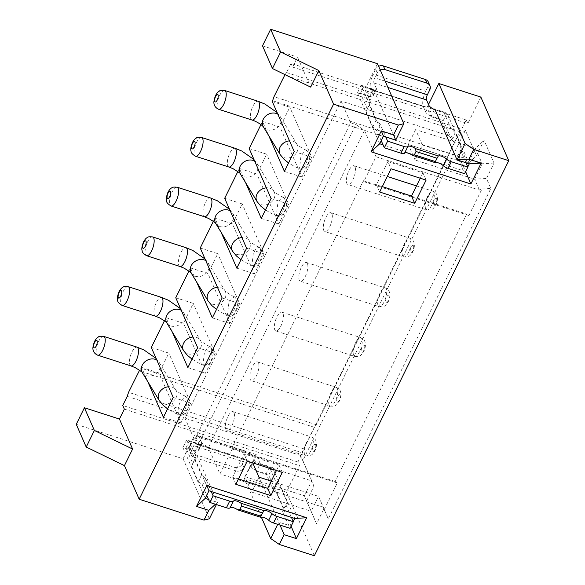 <?xml version="1.0" encoding="UTF-8"?>
<svg xmlns="http://www.w3.org/2000/svg" width="585" height="585" viewBox="0 0 585 585"><rect width="100%" height="100%" fill="white"/><g stroke="black" fill="none" stroke-linecap="round" stroke-linejoin="round"><path stroke-width="0.44" stroke-dasharray="2.92 2.19" d="M260.954 124.598L262.497 121.461L268.727 135.654M139.566 370.21L141.095 368.184L316.266 424.703L447.869 157.263L449.178 153.219L459.781 131.669L461.733 129.08L466.216 119.969L291.045 63.443L286.562 72.562L284.997 74.631M291.045 63.443L292.639 67.078L297.531 57.133L310.679 87.114M141.095 368.184L141.504 367.351L147.727 381.552M164.429 320.763L165.972 317.626L172.202 331.827M188.896 271.038L190.447 267.893L196.67 282.094M213.371 221.305L214.914 218.168L221.137 232.369M237.839 171.58L239.382 168.443L245.605 182.637M272.698 100.737L447.869 157.263M262.497 121.461L280.018 127.113L289.802 107.223L272.288 101.571M239.382 168.443L256.895 174.089L266.687 154.199L249.166 148.546M214.914 218.168L232.428 223.821L242.219 203.931L224.698 198.278M190.447 267.893L207.96 273.546L217.752 253.656L200.231 248.003M165.972 317.626L183.493 323.278L193.277 303.388L175.763 297.736M141.504 367.351L159.025 373.003L168.809 353.113L151.296 347.461M466.216 119.969L467.81 123.596L480.863 97.081M314.342 555.75L286.46 492.153L299.513 465.638L297.919 462.004L302.401 452.885L303.717 448.841L314.32 427.291L316.266 424.703M465.353 130.309L302.767 460.739L313.918 486.179L306.577 501.096L316.536 523.809L323.878 508.891L328.258 518.888L490.852 188.45L486.471 178.462L494.054 163.047L484.095 140.334L476.512 155.749L467.832 163.749L456.68 138.316L465.353 130.309L476.512 155.749M379.658 192.004L376.469 184.743L387.884 161.533L391.072 168.802M387.884 161.533L422.926 172.838L426.107 180.107M422.926 172.838L420.271 178.22M468.899 215.529L363.797 181.613L376.031 156.751L479.386 190.096L481.952 189.006L468.899 215.529L466.75 214.052L335.154 481.492L337.304 482.969L324.251 509.491L328.258 518.888M382.305 186.622L376.469 184.743M363.797 181.613L363.402 180.707L231.799 448.147L335.154 481.492M376.031 156.751L364.484 130.404L355.885 124.51L199.814 441.675L208.414 447.576L364.484 130.404M231.799 448.147L232.201 449.053L219.967 473.916L208.414 447.576M331.892 213.817A9.865 3.554 -72.1 0 0 330.839 212.721A9.865 3.554 -72.1 0 0 325.077 219.236A9.865 3.554 -72.1 0 0 323.732 230.395A9.865 3.554 -72.1 0 0 324.785 231.492A9.865 3.554 -72.1 0 0 330.547 224.976A9.865 3.554 -72.1 0 0 331.892 213.817M307.417 263.55A9.865 3.554 -72.1 0 0 306.372 262.446A9.865 3.554 -72.1 0 0 300.602 268.968A9.865 3.554 -72.1 0 0 299.264 280.12A9.865 3.554 -72.1 0 0 300.31 281.224A9.865 3.554 -72.1 0 0 306.079 274.701A9.865 3.554 -72.1 0 0 307.417 263.55M282.95 313.275A9.865 3.554 -72.1 0 0 281.904 312.178A9.865 3.554 -72.1 0 0 276.135 318.693A9.865 3.554 -72.1 0 0 274.796 329.852A9.865 3.554 -72.1 0 0 275.842 330.949A9.865 3.554 -72.1 0 0 281.612 324.434A9.865 3.554 -72.1 0 0 282.95 313.275M258.482 363A9.865 3.554 -72.1 0 0 257.429 361.903A9.865 3.554 -72.1 0 0 251.667 368.418A9.865 3.554 -72.1 0 0 250.321 379.577A9.865 3.554 -72.1 0 0 251.374 380.681A9.865 3.554 -72.1 0 0 257.137 374.159A9.865 3.554 -72.1 0 0 258.482 363M234.015 412.732A9.865 3.554 -72.1 0 0 232.962 411.628A9.865 3.554 -72.1 0 0 227.199 418.151A9.865 3.554 -72.1 0 0 225.854 429.31A9.865 3.554 -72.1 0 0 226.907 430.406A9.865 3.554 -72.1 0 0 232.669 423.891A9.865 3.554 -72.1 0 0 234.015 412.732M355.007 166.835A9.865 3.554 -72.1 0 0 353.962 165.738A9.865 3.554 -72.1 0 0 348.192 172.253A9.865 3.554 -72.1 0 0 346.854 183.412A9.865 3.554 -72.1 0 0 347.899 184.516A9.865 3.554 -72.1 0 0 353.662 177.994A9.865 3.554 -72.1 0 0 355.007 166.835M363.402 180.707L466.75 214.052M481.952 189.006L490.852 188.45M479.386 190.096L474.603 179.193L486.471 178.462M494.054 163.047L482.194 163.778L475.422 148.334L484.095 140.334M474.603 179.193L482.194 163.778L422.385 145.058L415.05 159.976L474.603 179.193M422.385 145.058L415.613 129.614L475.422 148.334L467.832 163.749L408.272 144.532L415.05 159.976M341.07 101.008L350.627 122.813L194.556 439.986L184.999 418.18L341.07 101.008L456.68 138.316L300.61 455.481L311.768 480.921L252.208 461.704L252.72 462.874M302.767 460.739L300.61 455.481L184.999 418.18M350.627 122.813L355.885 124.51M194.556 439.986L199.814 441.675M415.613 129.614L408.272 144.532M459.174 156.926L465.55 171.463L383.051 144.846M379.716 143.771L357.406 92.891L369.669 96.847L365.683 87.765L426.991 107.545L428.512 104.459M459.415 156.429L458.618 154.615L461.887 147.983L455.196 132.722L451.927 139.354L447.452 134.63L440.68 119.186L431.225 116.137L430.977 116.634L426.991 107.545M430.977 116.634L443.24 120.59L452.402 141.482M467.781 166.922L465.609 171.61M452.644 140.985L451.927 139.354M443.24 120.59L446.991 112.963L434.728 109.007M469.302 163.837L446.991 112.963M431.225 116.137L431.203 116.093A5.916 2.077 26.2 0 1 425.646 111.998L423.262 106.543A11.839 4.263 107.9 0 1 425.763 91.15L428.213 86.178A5.916 5.119 -23.7 0 0 428.374 82.105M381.23 140.685L376.864 130.733L372.784 126.916L366.093 111.655L367.226 108.744L360.455 93.3L369.895 96.313A5.916 2.077 26.2 0 0 373.15 95.955A5.916 2.077 26.2 0 0 373.098 95.041L370.707 89.585A11.839 4.263 -72.1 0 1 373.208 74.193L425.763 91.15M458.618 154.615L457.097 156.619L464.585 173.694M455.196 132.722L450.713 127.998L443.942 112.554L440.68 119.186M447.452 134.63L450.713 127.998M367.226 108.744L370.488 102.112L369.354 105.022L376.053 120.291L380.126 124.1L385.727 136.875M370.488 102.112L363.716 86.668L373.157 89.68A5.916 2.077 -153.8 0 0 376.418 89.329A5.916 2.077 -153.8 0 0 376.36 88.408L373.969 82.96A3.949 1.419 107.9 0 1 374.802 77.827L377.252 72.854A5.916 5.119 156.3 0 1 380.243 69.959M435.021 109.68L443.942 112.554M457.097 156.619L461.887 147.983M460.358 149.987L465.96 162.762M376.864 130.733L380.126 124.1M376.053 120.291L372.784 126.916M395.723 140.1L373.42 89.22L361.157 85.264L383.467 136.144M361.157 85.264L357.406 92.891M366.093 111.655L369.354 105.022M377.508 63.728L365.683 87.765M369.91 96.349L369.669 96.847M369.895 96.313L373.157 89.68M373.42 89.22L373.171 89.717M262.497 45.827L297.531 57.133M292.639 67.078L467.81 123.596M286.562 72.562L461.733 129.08M459.781 131.669L284.61 75.151M449.178 153.219L274.007 96.693M434.465 109.468L431.203 116.093M378.649 66.324A5.916 5.119 -23.7 0 0 375.658 69.22L373.208 74.193M360.455 93.3L363.716 86.668M271.235 481.104L318.54 496.365L323.315 507.268L219.967 473.916M306.577 501.096L304.427 495.839L311.768 480.921L313.918 486.179M316.536 523.809L311.198 511.283L318.54 496.365L323.878 508.891M244.866 476.621L304.427 495.839L311.198 511.283L251.638 492.065L244.866 476.621L252.208 461.704M324.251 509.491L323.315 507.268M232.201 449.053L337.304 482.969M238.475 478.932L232.633 477.046L244.055 453.843L279.089 465.148L276.442 470.53M244.055 453.843L247.243 461.112M235.821 484.314L232.633 477.046M279.089 465.148L282.277 472.409M258.98 477.148L251.638 492.065M280.69 487.356L277.429 493.981L284.12 509.25L287.381 502.617L280.69 487.356L276.215 482.632L269.444 467.188L259.981 464.139L260.23 463.642L272.493 467.598L294.796 518.471M280.039 525.089L278.782 522.142L291.045 526.098L293.282 521.557M291.111 526.244L268.742 475.217L256.479 471.261L259.967 464.095A5.916 2.077 -153.8 0 1 254.409 460L252.018 454.545A11.839 4.263 107.9 0 0 250.76 453.229A11.839 4.263 107.9 0 0 244.735 459.042L242.292 464.015A5.916 5.119 -23.7 0 1 234.585 467.291L192.545 453.726A5.916 5.119 -23.7 0 1 189.569 451.13A5.916 5.119 -23.7 0 1 189.737 447.057L192.187 442.084A11.839 4.263 -72.1 0 1 198.213 436.271L250.76 453.229M272.493 467.598L268.742 475.217M260.23 463.642L256.245 454.552L194.937 434.772L198.922 443.854L186.659 439.898L208.962 490.778M216.392 504.555L217.474 502.354L195.163 451.481L182.908 447.525L186.659 439.898M182.908 447.525L205.211 498.398M195.163 451.481L198.659 444.315L189.211 441.302L195.99 456.746L191.595 466.289L198.286 481.55L201.547 474.918L205.627 478.735L211.229 491.502M194.856 459.656L201.547 474.918M198.673 444.351L198.922 443.854M195.412 450.984L185.95 447.934L189.211 441.302M76.255 424.33L183.105 458.808L194.937 434.772M183.105 458.808L209.401 518.771M208.552 499.48L217.474 502.354L215.434 504.241M256.245 454.552L244.42 478.589L286.46 492.153M124.342 409.112L299.513 465.638M256.479 471.261L278.782 522.142L277.707 524.335M261.305 517.096L244.42 478.589M269.444 467.188L266.182 473.821L256.72 470.764M284.12 509.25L282.592 511.246L290.08 528.328M276.215 482.632L272.954 489.265L277.429 493.981M272.954 489.265L266.182 473.821M192.545 453.726L194.14 457.36A5.916 5.119 156.3 0 1 191.163 454.764A5.916 5.119 156.3 0 1 191.332 450.691L193.781 445.719A3.949 1.419 107.9 0 1 195.785 443.781L248.34 460.739A3.949 1.419 -72.1 0 1 248.757 461.177L251.148 466.625A5.916 2.077 26.2 0 0 256.705 470.728M195.397 450.947A5.916 2.077 26.2 0 0 198.651 450.589A5.916 2.077 26.2 0 0 198.593 449.675L196.209 444.22A3.949 1.419 107.9 0 0 195.785 443.781M191.595 466.289L192.721 463.378L185.95 447.934M205.627 478.735L202.366 485.36L198.286 481.55M202.366 485.36L206.732 495.32M291.454 517.396L285.853 504.621L282.592 511.246M285.853 504.621L287.381 502.617M198.213 436.271A11.839 4.263 -72.1 0 1 199.47 437.595L201.862 443.042A5.916 2.077 -153.8 0 1 201.913 443.956A5.916 2.077 -153.8 0 1 198.659 444.315M195.99 456.746L192.721 463.378M248.34 460.739A3.949 1.419 -72.1 0 0 246.329 462.676L243.879 467.649A5.916 5.119 156.3 0 1 236.179 470.925L234.585 467.291M194.14 457.36L236.179 470.925M297.919 462.004L122.748 405.478M127.23 396.359L302.401 452.885M303.717 448.841L128.546 392.316M314.32 427.291L139.15 370.773M294.196 151.537L311.71 157.19L289.802 107.223M311.71 157.19L301.926 177.079L280.018 127.113M307.695 151.544A9.865 3.554 107.9 0 1 306.379 162.703A9.865 3.554 107.9 0 1 300.602 169.255A9.865 3.554 107.9 0 1 299.542 168.122L300.887 156.692L303.783 151.771L306.686 150.425L307.695 151.544L309.465 152.144A9.865 3.554 -72.1 0 1 307.374 164.97A9.865 3.554 -72.1 0 1 302.357 169.818L295.388 166.981L288.573 162.966M301.926 177.079L284.405 171.427M300.602 169.255L302.357 169.818A9.865 3.554 -72.1 0 1 301.304 168.714L299.542 168.122M271.074 198.512L288.595 204.165L266.687 154.199M288.595 204.165L278.811 224.062L256.895 174.089M284.581 198.527A9.865 3.554 107.9 0 1 283.264 209.686A9.865 3.554 107.9 0 1 277.487 216.231A9.865 3.554 107.9 0 1 276.427 215.105L277.773 203.675L280.668 198.754L283.571 197.408L284.581 198.527L286.343 199.119A9.865 3.554 -72.1 0 1 284.259 211.953A9.865 3.554 -72.1 0 1 279.235 216.801A9.865 3.554 -72.1 0 1 278.189 215.697L276.427 215.105M278.811 224.062L261.29 218.41M246.607 248.245L264.127 253.897L242.219 203.931M264.127 253.897L254.336 273.787L232.428 223.821M260.113 248.259A9.865 3.554 107.9 0 1 258.797 259.418A9.865 3.554 107.9 0 1 253.012 265.963A9.865 3.554 107.9 0 1 251.952 264.829L253.305 253.4L256.201 248.486L259.104 247.133L260.113 248.259L261.875 248.852A9.865 3.554 -72.1 0 1 259.791 261.678A9.865 3.554 -72.1 0 1 254.767 266.526A9.865 3.554 -72.1 0 1 253.722 265.429L251.952 264.829M254.336 273.787L236.823 268.135M222.139 297.97L239.66 303.622L217.752 253.656M239.66 303.622L229.868 323.512L207.96 273.546M235.645 297.984A9.865 3.554 107.9 0 1 234.322 309.143A9.865 3.554 107.9 0 1 228.545 315.688A9.865 3.554 107.9 0 1 227.485 314.562L228.837 303.132L231.733 298.211L234.636 296.858L235.645 297.984L237.408 298.577A9.865 3.554 -72.1 0 1 235.316 311.41A9.865 3.554 -72.1 0 1 230.3 316.258A9.865 3.554 -72.1 0 1 229.247 315.154L227.485 314.562M229.868 323.512L212.355 317.86M197.671 347.702L215.185 353.355L193.277 303.388M215.185 353.355L205.401 373.245L183.493 323.278M211.17 347.717A9.865 3.554 107.9 0 1 209.854 358.868A9.865 3.554 107.9 0 1 204.077 365.42A9.865 3.554 107.9 0 1 203.017 364.287L204.362 352.857L207.258 347.936L210.161 346.591L211.17 347.717L212.94 348.309A9.865 3.554 -72.1 0 1 210.849 361.135A9.865 3.554 -72.1 0 1 205.832 365.983A9.865 3.554 -72.1 0 1 204.779 364.886L203.017 364.287M205.401 373.245L187.88 367.592M173.204 397.427L190.717 403.08L168.809 353.113M190.717 403.08L180.933 422.97L159.025 373.003M178.549 414.019L178.557 414.048A9.865 3.554 107.9 0 0 179.61 415.145L181.357 415.708A9.865 3.554 -72.1 0 0 186.381 410.867A9.865 3.554 -72.1 0 0 188.465 398.034L186.703 397.442L185.694 396.316L180.575 401.061C178.249 406.312 177.569 410.619 178.535 413.99L180.312 414.611A9.865 3.554 -72.1 0 0 181.357 415.708L174.41 412.878L167.573 408.864M186.703 397.442L186.717 397.471A9.865 3.554 107.9 0 1 185.372 408.63A9.865 3.554 107.9 0 1 179.61 415.145M180.933 422.97L163.412 417.317M425.675 208.845A9.865 3.554 107.9 0 1 427.021 197.693A9.865 3.554 107.9 0 1 432.783 191.171A9.865 3.554 107.9 0 1 433.836 192.275A9.865 3.554 107.9 0 1 432.49 203.434A9.865 3.554 107.9 0 1 426.728 209.949A9.865 3.554 107.9 0 1 425.675 208.845M436.644 198.944A3.949 1.419 107.9 0 1 435.81 204.07A3.949 1.419 107.9 0 1 433.383 205.569A3.949 1.419 107.9 0 1 434.216 200.443A3.949 1.419 107.9 0 1 436.644 198.944M402.56 255.828A9.865 3.554 107.9 0 1 403.906 244.669A9.865 3.554 107.9 0 1 409.668 238.153A9.865 3.554 107.9 0 1 410.714 239.258A9.865 3.554 107.9 0 1 409.376 250.409A9.865 3.554 107.9 0 1 403.606 256.932A9.865 3.554 107.9 0 1 402.56 255.828M413.522 245.919A3.949 1.419 107.9 0 1 412.688 251.053A3.949 1.419 107.9 0 1 410.26 252.552A3.949 1.419 107.9 0 1 411.094 247.418A3.949 1.419 107.9 0 1 413.522 245.919M378.093 305.56A9.865 3.554 107.9 0 1 379.431 294.401A9.865 3.554 107.9 0 1 385.201 287.886A9.865 3.554 107.9 0 1 386.246 288.983A9.865 3.554 107.9 0 1 384.908 300.142A9.865 3.554 107.9 0 1 379.138 306.657A9.865 3.554 107.9 0 1 378.093 305.56M389.054 295.652A3.949 1.419 107.9 0 1 388.221 300.785A3.949 1.419 107.9 0 1 385.793 302.284A3.949 1.419 107.9 0 1 386.627 297.151A3.949 1.419 107.9 0 1 389.054 295.652M353.625 355.285A9.865 3.554 107.9 0 1 354.963 344.126A9.865 3.554 107.9 0 1 360.733 337.611A9.865 3.554 107.9 0 1 361.779 338.708A9.865 3.554 107.9 0 1 360.433 349.867A9.865 3.554 107.9 0 1 354.671 356.389A9.865 3.554 107.9 0 1 353.625 355.285M364.587 345.377A3.949 1.419 107.9 0 1 363.753 350.51A3.949 1.419 107.9 0 1 361.325 352.009A3.949 1.419 107.9 0 1 362.159 346.876A3.949 1.419 107.9 0 1 364.587 345.377M329.15 405.017A9.865 3.554 107.9 0 1 330.496 393.859A9.865 3.554 107.9 0 1 336.258 387.336A9.865 3.554 107.9 0 1 337.311 388.44A9.865 3.554 107.9 0 1 335.965 399.599A9.865 3.554 107.9 0 1 330.203 406.114A9.865 3.554 107.9 0 1 329.15 405.017M340.119 395.109A3.949 1.419 107.9 0 1 339.285 400.242A3.949 1.419 107.9 0 1 336.858 401.734A3.949 1.419 107.9 0 1 337.691 396.608A3.949 1.419 107.9 0 1 340.119 395.109M304.683 454.742A9.865 3.554 107.9 0 1 306.028 443.584A9.865 3.554 107.9 0 1 311.79 437.068A9.865 3.554 107.9 0 1 312.843 438.165A9.865 3.554 107.9 0 1 311.498 449.324A9.865 3.554 107.9 0 1 305.736 455.839A9.865 3.554 107.9 0 1 304.683 454.742M315.651 444.834A3.949 1.419 107.9 0 1 314.81 449.967A3.949 1.419 107.9 0 1 312.383 451.466A3.949 1.419 107.9 0 1 313.224 446.333A3.949 1.419 107.9 0 1 315.651 444.834M423.262 106.543L370.707 89.585M373.969 82.96L387.913 87.457M425.646 111.998L428.907 105.366M429.799 89.812L428.213 86.178M376.36 88.408L373.098 95.041M375.658 69.22L377.252 72.854M385.157 81.169L374.802 77.827M248.757 461.177L196.209 444.22M199.47 437.595L252.018 454.545M201.862 443.042L198.593 449.675M191.332 450.691L189.737 447.057M193.781 445.719L246.329 462.676M242.292 464.015L243.879 467.649M251.148 466.625L254.409 460M244.735 459.042L192.187 442.084M280.164 154.55A9.865 8.095 148.8 0 0 284.529 157.731A9.865 8.095 148.8 0 0 297.1 151.764A9.865 8.095 148.8 0 0 297.041 144.334A9.865 8.095 148.8 0 0 292.683 141.153A9.865 8.095 148.8 0 0 289.517 140.861M263.33 126.748L263.316 126.718A9.865 8.095 -31.2 0 0 267.674 129.899A9.865 8.095 148.8 0 0 278.46 126.499A9.865 8.095 148.8 0 0 280.193 116.503A9.865 8.095 148.8 0 0 277.809 114.155M251.945 120.013A9.865 3.554 107.9 0 1 250.892 118.916A9.865 3.554 107.9 0 1 252.983 106.082A9.865 3.554 107.9 0 1 258 101.234M224.72 90.499A9.865 3.554 -72.1 0 0 219.697 95.34A9.865 3.554 -72.1 0 0 217.613 108.174A9.865 3.554 -72.1 0 0 218.658 109.271M257.049 201.532A9.865 8.095 148.8 0 0 261.407 204.713A9.865 8.095 148.8 0 0 273.985 198.746A9.865 8.095 148.8 0 0 273.926 191.317A9.865 8.095 148.8 0 0 269.568 188.136A9.865 8.095 148.8 0 0 266.402 187.843M240.208 173.723L240.194 173.701A9.865 8.095 -31.2 0 0 244.559 176.882A9.865 8.095 148.8 0 0 255.345 173.482A9.865 8.095 148.8 0 0 257.071 163.486A9.865 8.095 148.8 0 0 254.687 161.138M228.823 166.996A9.865 3.554 107.9 0 1 227.777 165.891A9.865 3.554 107.9 0 1 229.861 153.065A9.865 3.554 107.9 0 1 234.885 148.217M201.598 137.482A9.865 3.554 -72.1 0 0 196.582 142.323A9.865 3.554 -72.1 0 0 194.491 155.157A9.865 3.554 -72.1 0 0 195.544 156.254M232.581 251.265A9.865 8.095 148.8 0 0 236.94 254.438A9.865 8.095 148.8 0 0 249.51 248.479A9.865 8.095 148.8 0 0 249.459 241.042A9.865 8.095 148.8 0 0 245.093 237.868A9.865 8.095 148.8 0 0 241.927 237.568M215.748 223.463L215.726 223.426A9.865 8.095 -31.2 0 0 220.084 226.607A9.865 8.095 148.8 0 0 230.87 223.214A9.865 8.095 148.8 0 0 232.603 213.211A9.865 8.095 148.8 0 0 230.219 210.863M204.355 216.721A9.865 3.554 107.9 0 1 203.309 215.624A9.865 3.554 107.9 0 1 205.393 202.79A9.865 3.554 107.9 0 1 210.417 197.949M177.131 187.207A9.865 3.554 -72.1 0 0 172.114 192.055A9.865 3.554 -72.1 0 0 170.023 204.882A9.865 3.554 -72.1 0 0 171.076 205.986M208.114 300.99A9.865 8.095 148.8 0 0 212.472 304.171A9.865 8.095 148.8 0 0 225.042 298.204A9.865 8.095 148.8 0 0 224.984 290.774A9.865 8.095 148.8 0 0 220.625 287.593A9.865 8.095 148.8 0 0 217.459 287.301M191.273 273.18L191.258 273.158A9.865 8.095 -31.2 0 0 195.617 276.339A9.865 8.095 148.8 0 0 206.403 272.939A9.865 8.095 148.8 0 0 208.136 262.936A9.865 8.095 148.8 0 0 205.752 260.596M179.887 266.453A9.865 3.554 107.9 0 1 178.842 265.349A9.865 3.554 107.9 0 1 180.926 252.523A9.865 3.554 107.9 0 1 185.942 247.674M152.663 236.932A9.865 3.554 -72.1 0 0 147.639 241.78A9.865 3.554 -72.1 0 0 145.555 254.614A9.865 3.554 -72.1 0 0 146.601 255.711M183.639 350.722A9.865 8.095 148.8 0 0 188.004 353.896A9.865 8.095 148.8 0 0 200.575 347.936A9.865 8.095 148.8 0 0 200.516 340.499A9.865 8.095 148.8 0 0 196.158 337.318A9.865 8.095 148.8 0 0 192.992 337.026M166.805 322.92L166.791 322.883A9.865 8.095 -31.2 0 0 171.149 326.064A9.865 8.095 148.8 0 0 181.935 322.664A9.865 8.095 148.8 0 0 183.661 312.668A9.865 8.095 148.8 0 0 181.284 310.321M155.42 316.178A9.865 3.554 107.9 0 1 154.367 315.081A9.865 3.554 107.9 0 1 156.458 302.248A9.865 3.554 107.9 0 1 161.475 297.399M128.195 286.665A9.865 3.554 -72.1 0 0 123.172 291.505A9.865 3.554 -72.1 0 0 121.088 304.339A9.865 3.554 -72.1 0 0 122.133 305.443M159.171 400.447A9.865 8.095 148.8 0 0 163.529 403.628A9.865 8.095 148.8 0 0 176.107 397.661A9.865 8.095 148.8 0 0 176.048 390.232A9.865 8.095 148.8 0 0 171.69 387.051A9.865 8.095 148.8 0 0 168.524 386.758M142.338 372.645L142.316 372.616A9.865 8.095 -31.2 0 0 146.681 375.789A9.865 8.095 148.8 0 0 157.467 372.396A9.865 8.095 148.8 0 0 159.193 362.393A9.865 8.095 148.8 0 0 156.809 360.053M130.952 365.91A9.865 3.554 107.9 0 1 129.899 364.806A9.865 3.554 107.9 0 1 131.983 351.98A9.865 3.554 107.9 0 1 137.007 347.132M103.728 336.39A9.865 3.554 -72.1 0 0 98.704 341.238A9.865 3.554 -72.1 0 0 96.62 354.064A9.865 3.554 -72.1 0 0 97.666 355.168M353.962 165.738L387.292 176.494M416.491 185.913L432.783 191.171C435.291 192.48 436.629 193.715 436.805 194.871C437.931 197.81 437.631 201.152 435.913 204.889L433.288 208.479L431.818 209.488C431.693 210.052 429.997 210.205 426.728 209.949L347.899 184.516M330.839 212.721L409.668 238.153C412.176 239.462 413.515 240.698 413.69 241.854C414.816 244.793 414.516 248.135 412.798 251.872L410.165 255.462L408.703 256.471C408.579 257.034 406.875 257.188 403.606 256.932L324.785 231.492M306.372 262.446L385.201 287.886C387.701 289.187 389.047 290.423 389.222 291.579C390.341 294.526 390.049 297.86 388.323 301.597L385.698 305.195L384.228 306.196C384.104 306.759 382.407 306.913 379.138 306.657L300.31 281.224M281.904 312.178L360.733 337.611C363.234 338.92 364.572 340.148 364.755 341.304C365.874 344.251 365.574 347.592 363.855 351.329L361.23 354.919L359.76 355.921C359.636 356.484 357.94 356.645 354.671 356.389L275.842 330.949M257.429 361.903L336.258 387.336C338.766 388.645 340.104 389.881 340.28 391.036C341.406 393.976 341.106 397.317 339.388 401.054L336.755 404.652L335.293 405.654C335.168 406.217 333.472 406.37 330.203 406.114L251.374 380.681M232.962 411.628L311.79 437.068C314.299 438.377 315.637 439.606 315.812 440.761C316.938 443.708 316.639 447.05 314.92 450.786L312.288 454.377L310.825 455.379C310.701 455.942 309.004 456.095 305.736 455.839L226.907 430.406M435.211 161.848L437.317 157.57M373.15 95.955L376.418 89.329M262.811 512.204L260.713 516.482M201.913 443.956L198.651 450.589M191.163 454.764L189.569 451.13M277.107 112.569L280.193 116.503L297.026 144.298C296.215 144.224 298.584 145.892 304.134 149.292L306.686 150.425M277.487 216.231L272.288 213.971L265.451 209.949M253.992 159.551L257.071 163.486L273.904 191.28C273.093 191.207 275.462 192.874 281.019 196.275L283.571 197.408M253.012 265.963L247.821 263.696L240.983 259.674M229.525 209.276L232.603 213.211L249.437 241.013C248.625 240.94 250.994 242.599 256.552 246.007L259.104 247.133M228.545 315.688L223.346 313.428L216.516 309.406M205.057 259.001L208.136 262.936L224.969 290.738C224.157 290.665 226.527 292.332 232.077 295.732L234.636 296.858M204.077 365.42L198.878 363.153L192.041 359.131M180.582 308.734L183.661 312.668L200.494 340.47C199.69 340.39 202.059 342.057 207.609 345.464L210.161 346.591M156.115 358.459L159.193 362.393L176.026 390.195C175.215 390.122 177.591 391.782 183.142 395.189L185.694 396.316"/><path stroke-width="0.88" d="M245.605 182.637L261.29 218.41L271.074 198.512L249.166 148.546L260.954 124.598M268.727 135.654L284.405 171.427L294.196 151.537L272.288 101.571L274.007 96.693L284.997 74.631M318.832 70.536L310.679 87.114L272.456 68.54L280.617 51.963L318.832 70.536L333.574 104.152L139.171 499.224L203.982 520.138L208.801 510.361L196.538 506.405L206.812 485.521L306.664 517.74L296.383 538.624L284.12 534.668L279.308 544.445L314.342 555.75L508.745 160.67L473.711 149.365L468.899 159.149L481.162 163.105L470.881 183.99L371.036 151.771L381.31 130.886L393.573 134.843L398.385 125.066L333.574 104.152M132.59 449.039L94.368 430.465L84.408 407.752L119.442 419.057L132.59 449.039L124.429 465.616L139.171 499.224M119.442 419.057L124.342 409.112L122.748 405.478L127.23 396.359L128.546 392.316L139.566 370.21M147.727 381.552L163.412 417.317L173.204 397.427L151.296 347.461L164.429 320.763M172.202 331.827L187.88 367.592L197.671 347.702L175.763 297.736L188.896 271.038M196.67 282.094L212.355 317.86L222.139 297.97L200.231 248.003L213.371 221.305M221.137 232.369L236.823 268.135L246.607 248.245L224.698 198.278L237.839 171.58M428.512 104.459L438.823 83.509L480.863 97.081L508.745 160.67M270.855 495.619L235.821 484.314L247.243 461.112L282.277 472.409L270.855 495.619L267.674 488.351L238.475 478.932M391.072 168.802L379.658 192.004L414.692 203.309L426.107 180.107L391.072 168.802M420.271 178.22L411.504 196.041L414.692 203.309M411.504 196.041L382.305 186.622M383.051 144.846L379.716 143.771L383.467 136.144L395.723 140.1L403.804 123.691L377.508 63.728L270.658 29.25L280.617 51.963M465.609 171.61L470.881 183.99M371.036 151.771L379.716 143.771M481.162 163.105L469.302 163.837L467.781 166.922M381.23 140.685L384.352 147.808L400.915 153.153A5.324 1.872 -153.8 0 0 404.557 153.16L407.818 146.528A5.324 1.872 -153.8 0 1 415.533 148.627L416.008 151.478L437.024 158.264L438.341 155.983L415.533 148.627M465.96 162.762L467.846 167.069L464.585 173.694L448.022 168.356A5.324 1.872 -153.8 0 1 443.189 165.621A5.324 1.872 26.2 0 0 435.072 162.615L412.264 155.259A5.324 1.872 26.2 0 0 404.557 153.16M385.727 136.875L387.614 141.175L404.176 146.521A5.324 1.872 26.2 0 0 407.818 146.528M468.899 159.149L457.039 159.88L434.728 109.007L434.465 109.468A5.916 2.077 -153.8 0 1 428.907 105.366L426.523 99.918A3.949 1.419 -72.1 0 1 427.357 94.785L385.157 81.169M434.487 109.505L435.021 109.68M438.341 155.983A5.324 1.872 -153.8 0 1 446.45 158.988A5.324 1.872 26.2 0 0 451.284 161.723L467.846 167.069M437.024 158.264L435.189 161.884M412.264 155.259L414.377 154.798L435.394 161.577L435.072 162.615M414.377 154.798L416.008 151.478M384.352 147.808L387.614 141.175M381.31 130.886L383.467 136.144M393.573 134.843L395.723 140.1M398.385 125.066L403.804 123.691M272.456 68.54L262.497 45.827L270.658 29.25M438.823 83.509L465.112 143.471L473.711 149.365M465.112 143.471L457.039 159.88L469.302 163.837M378.649 66.324A5.916 5.119 -23.7 0 1 383.358 65.944L425.405 79.509A5.916 5.119 -23.7 0 1 428.374 82.105L429.968 85.739A5.916 5.119 156.3 0 1 429.799 89.812L427.357 94.785M429.968 85.739A5.916 5.119 156.3 0 0 426.991 83.143L384.952 69.578A5.916 5.119 156.3 0 0 380.243 69.959M271.235 481.104L258.98 477.148L252.72 462.874M276.442 470.53L267.674 488.351M293.282 521.557L294.796 518.471L306.664 517.74M206.812 485.521L208.962 490.778L294.796 518.471M208.962 490.778L205.211 498.398L196.538 506.405M203.982 520.138L209.401 518.771L216.392 504.555M215.434 504.241L208.801 510.361M124.429 465.616L86.214 447.042L76.255 424.33L84.408 407.752M277.707 524.335L270.709 538.551L261.305 517.096M284.12 534.668L280.039 525.089M279.308 544.445L270.709 538.551M291.111 526.244L296.383 538.624M260.691 516.518L263.835 510.617A5.324 1.872 -153.8 0 1 267.111 510.895A5.324 1.872 -153.8 0 1 271.945 513.623A5.324 1.872 26.2 0 0 276.778 516.358L293.341 521.696L290.08 528.328L273.517 522.983A5.324 1.872 -153.8 0 1 268.683 520.255A5.324 1.872 26.2 0 0 263.85 517.528A5.324 1.872 26.2 0 0 260.574 517.25L237.766 509.886A5.324 1.872 26.2 0 0 233.693 507.795A5.324 1.872 26.2 0 0 230.051 507.787A5.324 1.872 -153.8 0 1 226.417 507.787L209.854 502.442L206.732 495.32M211.229 491.502L213.115 495.809L229.678 501.155A5.324 1.872 26.2 0 0 233.32 501.162A5.324 1.872 -153.8 0 1 236.954 501.162A5.324 1.872 -153.8 0 1 241.027 503.261L241.503 506.113L239.872 509.425L237.766 509.886M239.872 509.425L260.895 516.211L260.574 517.25M291.454 517.396L293.341 521.696M263.835 510.617L241.027 503.261M262.526 512.899L241.503 506.113M213.115 495.809L209.854 502.442M94.368 430.465L86.214 447.042M205.211 498.398L208.552 499.48M387.913 87.457L426.523 99.918M443.189 165.621L446.45 158.988M448.022 168.356L451.284 161.723M404.176 146.521L400.915 153.153M384.952 69.578L383.358 65.944M425.405 79.509L426.991 83.143M233.32 501.162L230.051 507.787M271.945 513.623L268.683 520.255M273.517 522.983L276.778 516.358M229.678 501.155L226.417 507.787M289.517 140.861A9.865 8.095 148.8 0 0 280.113 147.12A9.865 8.095 148.8 0 0 280.164 154.55L284.025 159.266L288.573 162.966M277.809 114.155A9.865 8.095 148.8 0 0 275.827 113.322A9.865 8.095 -31.2 0 0 263.257 119.289A9.865 8.095 -31.2 0 0 263.316 126.718L280.164 154.55M224.72 90.499C221.459 90.236 219.748 90.397 219.572 90.989C218.965 91.421 217.927 91.436 215.58 95.457C213.956 99.786 213.496 102.733 214.205 104.291C214.161 104.254 214.585 107.501 218.658 109.271A9.865 3.554 -72.1 0 0 223.682 104.43A9.865 3.554 -72.1 0 0 225.766 91.596A9.865 3.554 -72.1 0 0 224.72 90.499L258 101.234A9.865 3.554 107.9 0 1 259.053 102.338A9.865 3.554 107.9 0 1 256.961 115.165A9.865 3.554 107.9 0 1 251.945 120.013C253.758 120.444 259.206 122.93 262.394 125.768L263.338 126.755M217.232 100.006A3.949 1.419 -72.1 0 0 218.066 94.872A3.949 1.419 -72.1 0 0 215.638 96.371A3.949 1.419 -72.1 0 0 214.805 101.505A3.949 1.419 -72.1 0 0 217.232 100.006M266.402 187.843A9.865 8.095 148.8 0 0 256.99 194.103A9.865 8.095 148.8 0 0 257.049 201.532L260.888 206.227L265.451 209.949M254.687 161.138A9.865 8.095 148.8 0 0 252.713 160.305A9.865 8.095 -31.2 0 0 240.142 166.272A9.865 8.095 -31.2 0 0 240.194 173.701L257.049 201.532M234.885 148.217A9.865 3.554 107.9 0 1 235.93 149.321A9.865 3.554 107.9 0 1 233.846 162.147A9.865 3.554 107.9 0 1 228.823 166.996L195.544 156.254A9.865 3.554 -72.1 0 0 200.567 151.413A9.865 3.554 -72.1 0 0 202.651 138.579A9.865 3.554 -72.1 0 0 201.598 137.482L234.885 148.217L241.854 151.054L253.992 159.551M194.11 146.989A3.949 1.419 -72.1 0 0 194.951 141.855A3.949 1.419 -72.1 0 0 192.523 143.354A3.949 1.419 -72.1 0 0 191.683 148.488A3.949 1.419 -72.1 0 0 194.11 146.989M241.927 237.568A9.865 8.095 148.8 0 0 232.523 243.828A9.865 8.095 148.8 0 0 232.581 251.265L236.42 255.959L240.983 259.674M230.219 210.863A9.865 8.095 148.8 0 0 228.245 210.03A9.865 8.095 -31.2 0 0 215.668 215.997A9.865 8.095 -31.2 0 0 215.726 223.426L232.581 251.265M210.417 197.949A9.865 3.554 107.9 0 1 211.463 199.046A9.865 3.554 107.9 0 1 209.379 211.88A9.865 3.554 107.9 0 1 204.355 216.721L171.076 205.986A9.865 3.554 -72.1 0 0 176.092 201.138A9.865 3.554 -72.1 0 0 178.184 188.304A9.865 3.554 -72.1 0 0 177.131 187.207L210.417 197.949L217.386 200.787L229.525 209.276M169.643 196.714A3.949 1.419 -72.1 0 0 170.476 191.587A3.949 1.419 -72.1 0 0 168.049 193.079A3.949 1.419 -72.1 0 0 167.215 198.213A3.949 1.419 -72.1 0 0 169.643 196.714M217.459 287.301A9.865 8.095 148.8 0 0 208.055 293.56A9.865 8.095 148.8 0 0 208.114 300.99L211.953 305.684L216.516 309.406M205.752 260.596A9.865 8.095 148.8 0 0 203.77 259.762A9.865 8.095 -31.2 0 0 191.2 265.722A9.865 8.095 -31.2 0 0 191.258 273.158L208.114 300.99M185.942 247.674A9.865 3.554 107.9 0 1 186.995 248.771A9.865 3.554 107.9 0 1 184.911 261.605A9.865 3.554 107.9 0 1 179.887 266.453L146.601 255.711A9.865 3.554 -72.1 0 0 151.625 250.863A9.865 3.554 -72.1 0 0 153.709 238.036A9.865 3.554 -72.1 0 0 152.663 236.932L185.942 247.674L192.911 250.512L205.057 259.001M145.175 246.446A3.949 1.419 -72.1 0 0 146.009 241.312A3.949 1.419 -72.1 0 0 143.581 242.812A3.949 1.419 -72.1 0 0 142.747 247.945A3.949 1.419 -72.1 0 0 145.175 246.446M192.992 337.026A9.865 8.095 148.8 0 0 183.588 343.285A9.865 8.095 148.8 0 0 183.639 350.722L187.485 355.417L192.041 359.131M181.284 310.321A9.865 8.095 148.8 0 0 179.302 309.487A9.865 8.095 -31.2 0 0 166.732 315.454A9.865 8.095 -31.2 0 0 166.791 322.883L183.639 350.722M161.475 297.399A9.865 3.554 107.9 0 1 162.528 298.504A9.865 3.554 107.9 0 1 160.436 311.33A9.865 3.554 107.9 0 1 155.42 316.178L122.133 305.443A9.865 3.554 -72.1 0 0 127.157 300.595A9.865 3.554 -72.1 0 0 129.241 287.761A9.865 3.554 -72.1 0 0 128.195 286.665L161.475 297.399L168.443 300.244L180.582 308.734M120.707 296.171A3.949 1.419 -72.1 0 0 121.541 291.037A3.949 1.419 -72.1 0 0 119.113 292.537A3.949 1.419 -72.1 0 0 118.28 297.67A3.949 1.419 -72.1 0 0 120.707 296.171M168.524 386.758A9.865 8.095 148.8 0 0 159.113 393.01A9.865 8.095 148.8 0 0 159.171 400.447L163.018 405.142L167.573 408.864M156.809 360.053A9.865 8.095 148.8 0 0 154.835 359.219A9.865 8.095 -31.2 0 0 142.265 365.179A9.865 8.095 -31.2 0 0 142.316 372.616L159.171 400.447M137.007 347.132A9.865 3.554 107.9 0 1 138.053 348.229A9.865 3.554 107.9 0 1 135.969 361.062A9.865 3.554 107.9 0 1 130.952 365.91L97.666 355.168A9.865 3.554 -72.1 0 0 102.689 350.32A9.865 3.554 -72.1 0 0 104.773 337.494A9.865 3.554 -72.1 0 0 103.728 336.39L137.007 347.132L143.976 349.969L156.115 358.459M96.24 345.903A3.949 1.419 -72.1 0 0 97.073 340.77A3.949 1.419 -72.1 0 0 94.646 342.269A3.949 1.419 -72.1 0 0 93.812 347.402A3.949 1.419 -72.1 0 0 96.24 345.903M387.292 176.494L416.491 185.913M258 101.234L264.968 104.079L277.107 112.569M218.658 109.271L251.945 120.013M201.598 137.482C198.344 137.219 196.626 137.38 196.45 137.972C195.851 138.404 194.812 138.418 192.465 142.44C190.842 146.755 190.381 149.687 191.083 151.237C190.878 152.626 192.37 154.301 195.544 156.254M240.216 173.738C241.027 173.811 238.665 172.151 233.13 168.751L228.823 166.996M177.131 187.207C173.877 186.944 172.158 187.112 171.983 187.705C171.383 188.129 170.345 188.143 167.997 192.165C166.374 196.48 165.913 199.412 166.608 200.962C166.411 202.352 167.902 204.026 171.076 205.986M215.748 223.463C216.56 223.543 214.198 221.876 208.655 218.483L204.355 216.721M152.663 236.932C149.402 236.669 147.691 236.837 147.515 237.43C146.908 237.861 145.87 237.876 143.53 241.89C141.906 246.205 141.446 249.144 142.14 250.694C141.943 252.084 143.427 253.758 146.601 255.711M191.28 273.188C192.085 273.268 189.723 271.608 184.187 268.208L179.887 266.453M128.195 286.665C124.934 286.401 123.216 286.562 123.04 287.155C122.44 287.586 121.402 287.601 119.055 291.623C117.439 295.937 116.971 298.869 117.673 300.419C117.475 301.809 118.96 303.483 122.133 305.443M166.805 322.92C167.617 322.993 165.255 321.333 159.72 317.933L155.42 316.178M103.728 336.39C100.466 336.126 98.748 336.295 98.573 336.887C97.973 337.318 96.934 337.326 94.587 341.347C92.964 345.684 92.503 348.623 93.212 350.181C93.169 350.144 93.593 353.398 97.666 355.168M142.338 372.645C143.149 372.725 140.788 371.065 135.252 367.665L130.952 365.91"/></g></svg>
